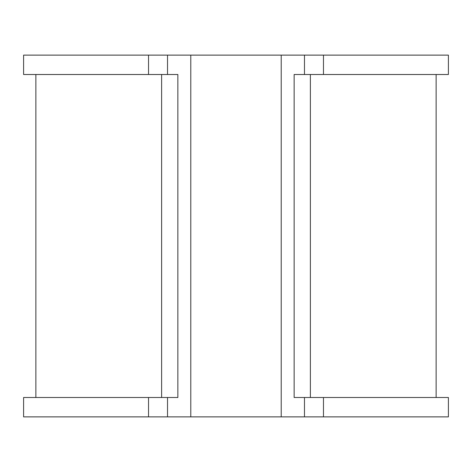 <?xml version="1.0" encoding="UTF-8"?>
<svg xmlns="http://www.w3.org/2000/svg" width="472" height="472" viewBox="0 0 472 472"><rect width="100%" height="100%" fill="white"/><g stroke="black" fill="none" stroke-linecap="round" stroke-linejoin="round"><path stroke-width="0.71" d="M304.475 55.124L448.4 55.124L448.4 74.505L304.475 74.505L304.475 55.124L281.218 55.124L281.218 416.876L167.525 416.876L167.525 397.495L177.861 397.495L177.861 74.505L23.6 74.505L23.6 55.124L167.525 55.124L167.525 74.505M304.475 74.505L294.139 74.505L294.139 397.495L448.4 397.495L448.4 416.876L323.473 416.876L323.473 397.495M281.218 55.124L190.782 55.124L190.782 416.876M190.782 55.124L167.525 55.124M148.527 416.876L148.527 397.495L23.6 397.495L23.6 416.876L167.525 416.876M148.527 397.495L167.525 397.495M281.218 416.876L323.473 416.876M304.475 416.876L304.475 397.495M148.527 55.124L148.527 74.505M323.473 55.124L323.473 74.505M161.625 74.505L161.625 397.495M310.375 74.505L310.375 397.495M436.128 397.495L436.128 74.505M35.872 397.495L35.872 74.505"/></g></svg>
